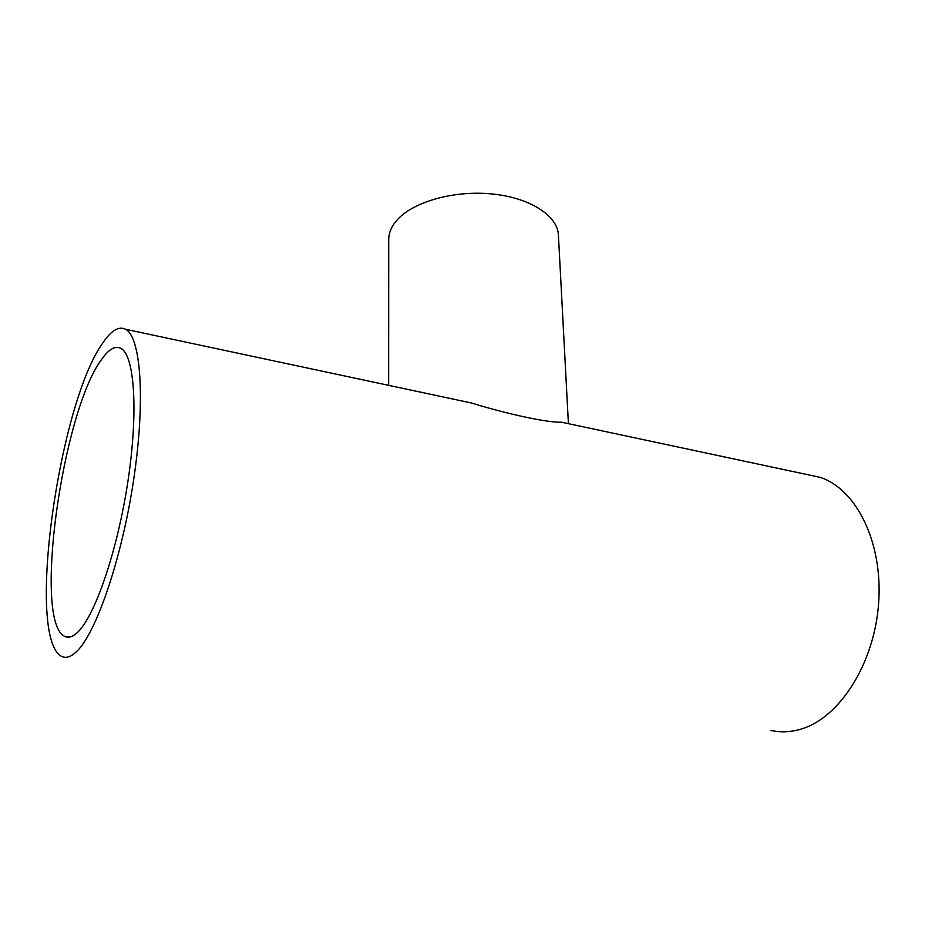 <?xml version="1.0" encoding="UTF-8"?>
<svg xmlns="http://www.w3.org/2000/svg" width="925" height="925" viewBox="0 0 925 925"><rect width="100%" height="100%" fill="white"/><g stroke="black" fill="none" stroke-linecap="round" stroke-linejoin="round"><path stroke-width="1.39" d="M388.65 385.355L388.731 239.494C388.754 232.626 391.68 225.977 397.519 219.549C413.88 201.465 454.822 190.076 492.516 193.996C530.256 197.8 557.671 215.849 558.411 235.054L568.413 423.673M443.26 396.998L471.241 402.953C508.218 414.377 548.953 422.945 561.348 422.17L568.054 423.592M77.353 632.527C72.589 636.955 68.358 638.238 64.669 636.377C32.803 621.473 62.38 412.249 101.299 359.86C108.607 349.257 115.151 345.43 120.932 348.378C134.403 355.212 138.53 410.862 128.02 480.653C117.625 550.398 94.812 616.778 77.353 632.527M807.456 474.629L819.862 477.277C855.833 488.562 883.017 541.68 878.657 602.776C874.541 663.861 839.056 718.69 800.241 729.328C790.019 732.242 780.076 732.577 770.409 730.334M102.779 343.002C111.266 330.433 118.874 325.854 125.627 329.288C140.877 336.989 145.688 400.375 133.558 480.341C121.568 560.261 95.333 635.579 75.607 652.495C70.381 657.132 65.756 658.438 61.709 656.415C25.576 638.597 58.772 403.809 102.779 343.002M70.034 636.978L64.669 636.377M819.862 477.277L561.348 422.17M471.241 402.953L125.627 329.288"/></g></svg>
